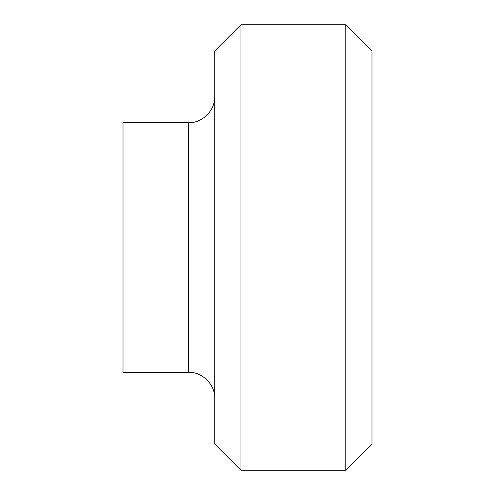 <?xml version="1.0" encoding="UTF-8"?>
<svg xmlns="http://www.w3.org/2000/svg" width="495" height="495" viewBox="0 0 495 495"><rect width="100%" height="100%" fill="white"/><g stroke="black" fill="none" stroke-linecap="round" stroke-linejoin="round"><path stroke-width="0.74" d="M345.77 470.25L345.77 24.75L371.98 50.954L371.98 444.046L345.77 470.25L240.947 470.25L214.743 444.046L214.743 50.954L240.947 24.75L240.947 470.25M188.539 372.308L188.539 122.692L123.02 122.692L123.02 372.308L188.539 372.308C202.331 371.782 215.269 384.72 214.743 398.512M188.539 122.692C202.331 123.218 215.269 110.28 214.743 96.488M240.947 24.75L345.77 24.75"/></g></svg>
